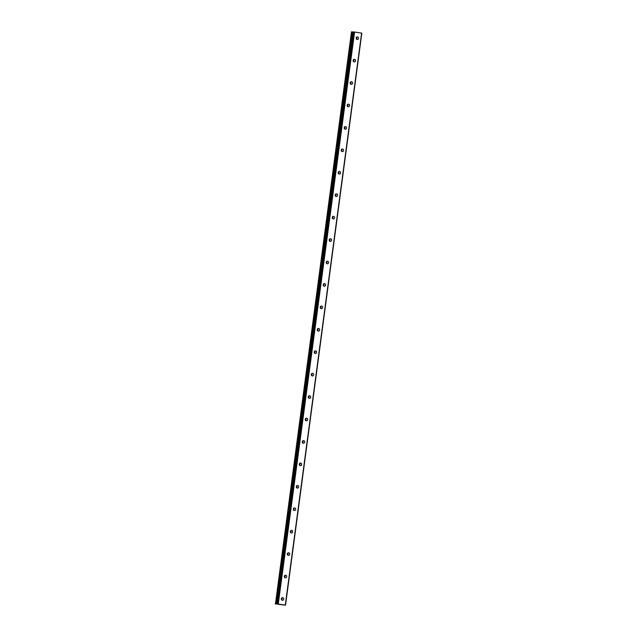 <?xml version="1.0" encoding="UTF-8"?>
<svg xmlns="http://www.w3.org/2000/svg" width="637" height="637" viewBox="0 0 637 637"><rect width="100%" height="100%" fill="white"/><g stroke="black" fill="none" stroke-linecap="round" stroke-linejoin="round"><path stroke-width="0.96" d="M281.65 599.879A1.322 1.21 92.8 0 0 281.745 597.968M281.331 598.78A1.322 1.21 92.8 0 0 282.462 600.285A1.322 1.21 92.8 0 0 283.728 599.138A1.322 1.21 92.8 0 0 282.597 597.641A1.322 1.21 92.8 0 0 281.331 598.78M356.473 39.096A1.322 1.21 92.8 0 0 356.569 37.185M356.155 37.997A1.322 1.21 92.8 0 0 357.285 39.494A1.322 1.21 92.8 0 0 358.551 38.355A1.322 1.21 92.8 0 0 357.421 36.858A1.322 1.21 92.8 0 0 356.155 37.997M353.479 61.526A1.322 1.21 92.8 0 0 353.575 59.615M353.161 60.427A1.322 1.21 92.8 0 0 354.299 61.932A1.322 1.21 92.8 0 0 355.557 60.786A1.322 1.21 92.8 0 0 354.427 59.289A1.322 1.21 92.8 0 0 353.161 60.427M350.485 83.957A1.322 1.21 92.8 0 0 350.581 82.046M350.167 82.858A1.322 1.21 92.8 0 0 351.305 84.363A1.322 1.21 92.8 0 0 352.564 83.224A1.322 1.21 92.8 0 0 351.433 81.719A1.322 1.21 92.8 0 0 350.167 82.858M347.491 106.387A1.322 1.21 92.8 0 0 347.587 104.476M347.181 105.296A1.322 1.21 92.8 0 0 348.312 106.793A1.322 1.21 92.8 0 0 349.57 105.654A1.322 1.21 92.8 0 0 348.439 104.15A1.322 1.21 92.8 0 0 347.181 105.296M344.498 128.817A1.322 1.21 92.8 0 0 344.593 126.906M344.187 127.726A1.322 1.21 92.8 0 0 345.318 129.223A1.322 1.21 92.8 0 0 346.576 128.085A1.322 1.21 92.8 0 0 345.445 126.588A1.322 1.21 92.8 0 0 344.187 127.726M341.512 151.248A1.322 1.21 92.8 0 0 341.599 149.337M341.193 150.157A1.322 1.21 92.8 0 0 342.324 151.654A1.322 1.21 92.8 0 0 343.582 150.515A1.322 1.21 92.8 0 0 342.451 149.018A1.322 1.21 92.8 0 0 341.193 150.157M338.518 173.678A1.322 1.21 92.8 0 0 338.605 171.767M338.199 172.587A1.322 1.21 92.8 0 0 339.33 174.084A1.322 1.21 92.8 0 0 340.596 172.945A1.322 1.21 92.8 0 0 339.457 171.449A1.322 1.21 92.8 0 0 338.199 172.587M335.524 196.108A1.322 1.21 92.8 0 0 335.619 194.205M335.205 195.018A1.322 1.21 92.8 0 0 336.336 196.514A1.322 1.21 92.8 0 0 337.602 195.376A1.322 1.21 92.8 0 0 336.463 193.879A1.322 1.21 92.8 0 0 335.205 195.018M332.53 218.547A1.322 1.21 92.8 0 0 332.625 216.636M332.211 217.448A1.322 1.21 92.8 0 0 333.342 218.945A1.322 1.21 92.8 0 0 334.608 217.806A1.322 1.21 92.8 0 0 333.477 216.309A1.322 1.21 92.8 0 0 332.211 217.448M329.536 240.977A1.322 1.21 92.8 0 0 329.632 239.066M329.218 239.878A1.322 1.21 92.8 0 0 330.356 241.383A1.322 1.21 92.8 0 0 331.614 240.237A1.322 1.21 92.8 0 0 330.484 238.74A1.322 1.21 92.8 0 0 329.218 239.878M326.542 263.407A1.322 1.21 92.8 0 0 326.638 261.496M326.224 262.309A1.322 1.21 92.8 0 0 327.362 263.814A1.322 1.21 92.8 0 0 328.62 262.675A1.322 1.21 92.8 0 0 327.49 261.17A1.322 1.21 92.8 0 0 326.224 262.309M323.548 285.838A1.322 1.21 92.8 0 0 323.644 283.927M323.23 284.747A1.322 1.21 92.8 0 0 324.368 286.244A1.322 1.21 92.8 0 0 325.626 285.105A1.322 1.21 92.8 0 0 324.496 283.6A1.322 1.21 92.8 0 0 323.23 284.747M320.554 308.268A1.322 1.21 92.8 0 0 320.65 306.357M320.244 307.177A1.322 1.21 92.8 0 0 321.374 308.674A1.322 1.21 92.8 0 0 322.633 307.536A1.322 1.21 92.8 0 0 321.502 306.039A1.322 1.21 92.8 0 0 320.244 307.177M317.568 330.699A1.322 1.21 92.8 0 0 317.656 328.788M317.25 329.608A1.322 1.21 92.8 0 0 318.381 331.105A1.322 1.21 92.8 0 0 319.639 329.966A1.322 1.21 92.8 0 0 318.508 328.469A1.322 1.21 92.8 0 0 317.25 329.608M314.574 353.129A1.322 1.21 92.8 0 0 314.662 351.218M314.256 352.038A1.322 1.21 92.8 0 0 315.387 353.535A1.322 1.21 92.8 0 0 316.653 352.396A1.322 1.21 92.8 0 0 315.514 350.899A1.322 1.21 92.8 0 0 314.256 352.038M311.581 375.559A1.322 1.21 92.8 0 0 311.668 373.656M311.262 374.468A1.322 1.21 92.8 0 0 312.393 375.965A1.322 1.21 92.8 0 0 313.659 374.827A1.322 1.21 92.8 0 0 312.52 373.33A1.322 1.21 92.8 0 0 311.262 374.468M308.587 397.998A1.322 1.21 92.8 0 0 308.682 396.087M308.268 396.899A1.322 1.21 92.8 0 0 309.399 398.396A1.322 1.21 92.8 0 0 310.665 397.257A1.322 1.21 92.8 0 0 309.526 395.76A1.322 1.21 92.8 0 0 308.268 396.899M305.593 420.428A1.322 1.21 92.8 0 0 305.688 418.517M305.274 419.329A1.322 1.21 92.8 0 0 306.405 420.834A1.322 1.21 92.8 0 0 307.671 419.687A1.322 1.21 92.8 0 0 306.54 418.191A1.322 1.21 92.8 0 0 305.274 419.329M302.599 442.858A1.322 1.21 92.8 0 0 302.694 440.947M302.28 441.759A1.322 1.21 92.8 0 0 303.419 443.264A1.322 1.21 92.8 0 0 304.677 442.118A1.322 1.21 92.8 0 0 303.546 440.621A1.322 1.21 92.8 0 0 302.28 441.759M299.605 465.289A1.322 1.21 92.8 0 0 299.701 463.378M299.286 464.198A1.322 1.21 92.8 0 0 300.425 465.695A1.322 1.21 92.8 0 0 301.683 464.556A1.322 1.21 92.8 0 0 300.553 463.051A1.322 1.21 92.8 0 0 299.286 464.198M296.611 487.719A1.322 1.21 92.8 0 0 296.707 485.808M296.301 486.628A1.322 1.21 92.8 0 0 297.431 488.125A1.322 1.21 92.8 0 0 298.689 486.987A1.322 1.21 92.8 0 0 297.559 485.49A1.322 1.21 92.8 0 0 296.301 486.628M293.617 510.149A1.322 1.21 92.8 0 0 293.713 508.238M293.307 509.059A1.322 1.21 92.8 0 0 294.437 510.556A1.322 1.21 92.8 0 0 295.695 509.417A1.322 1.21 92.8 0 0 294.565 507.92A1.322 1.21 92.8 0 0 293.307 509.059M290.631 532.58A1.322 1.21 92.8 0 0 290.719 530.669M290.313 531.489A1.322 1.21 92.8 0 0 291.443 532.986A1.322 1.21 92.8 0 0 292.702 531.847A1.322 1.21 92.8 0 0 291.571 530.35A1.322 1.21 92.8 0 0 290.313 531.489M287.637 555.01A1.322 1.21 92.8 0 0 287.725 553.107M287.319 553.919A1.322 1.21 92.8 0 0 288.45 555.416A1.322 1.21 92.8 0 0 289.716 554.278A1.322 1.21 92.8 0 0 288.577 552.781A1.322 1.21 92.8 0 0 287.319 553.919M284.643 577.448A1.322 1.21 92.8 0 0 284.739 575.537M284.325 576.35A1.322 1.21 92.8 0 0 285.456 577.847A1.322 1.21 92.8 0 0 286.722 576.708A1.322 1.21 92.8 0 0 285.583 575.211A1.322 1.21 92.8 0 0 284.325 576.35M281.387 598.541A2.078 1.903 -87.2 0 1 281.347 599.266M356.21 37.758A2.078 1.903 -87.2 0 1 356.171 38.483M353.216 60.189A2.078 1.903 -87.2 0 1 353.185 60.913M350.223 82.619A2.078 1.903 -87.2 0 1 350.191 83.343M347.229 105.057A2.078 1.903 -87.2 0 1 347.197 105.774M344.235 127.488A2.078 1.903 -87.2 0 1 344.203 128.212M341.241 149.918A2.078 1.903 -87.2 0 1 341.209 150.643M338.255 172.348A2.078 1.903 -87.2 0 1 338.215 173.073M335.261 194.779A2.078 1.903 -87.2 0 1 335.221 195.503M332.267 217.209A2.078 1.903 -87.2 0 1 332.227 217.934M329.273 239.639A2.078 1.903 -87.2 0 1 329.233 240.364M326.279 262.07A2.078 1.903 -87.2 0 1 326.248 262.794M323.285 284.508A2.078 1.903 -87.2 0 1 323.254 285.225M320.292 306.938A2.078 1.903 -87.2 0 1 320.26 307.663M317.298 329.369A2.078 1.903 -87.2 0 1 317.266 330.093M314.304 351.799A2.078 1.903 -87.2 0 1 314.272 352.524M311.318 374.23A2.078 1.903 -87.2 0 1 311.278 374.954M308.324 396.66A2.078 1.903 -87.2 0 1 308.284 397.384M305.33 419.09A2.078 1.903 -87.2 0 1 305.29 419.815M302.336 441.521A2.078 1.903 -87.2 0 1 302.304 442.245M299.342 463.959A2.078 1.903 -87.2 0 1 299.31 464.676M296.348 486.389A2.078 1.903 -87.2 0 1 296.316 487.114M293.354 508.82A2.078 1.903 -87.2 0 1 293.323 509.544M290.361 531.25A2.078 1.903 -87.2 0 1 290.329 531.975M287.375 553.68A2.078 1.903 -87.2 0 1 287.335 554.405M284.381 576.111A2.078 1.903 -87.2 0 1 284.341 576.835M283.298 604.951L275.152 603.852L276.45 603.98L352.771 31.977L276.402 603.972M276.45 603.98L277.708 603.98L353.981 31.969L277.66 603.972M352.771 31.977L353.4 32.033M361.617 33.1L285.296 605.094L278.265 604.043L354.586 32.041L361.832 33.148L285.527 605.15L282.852 604.927M282.868 604.935L283.29 605.031M285.511 605.15L361.641 33.1M354.029 31.977L354.53 32.041L278.265 604.043M278.21 604.035L277.708 603.98M277.103 603.948L353.408 31.946L277.103 603.948L353.408 31.946L353.981 31.969M351.473 31.85L275.463 603.86M275.59 603.876L351.783 31.866M351.911 31.882L352.723 31.977M285.527 605.15L361.832 33.148M276.745 604.011L353.065 32.017M276.848 604.027L353.169 32.025"/></g></svg>
